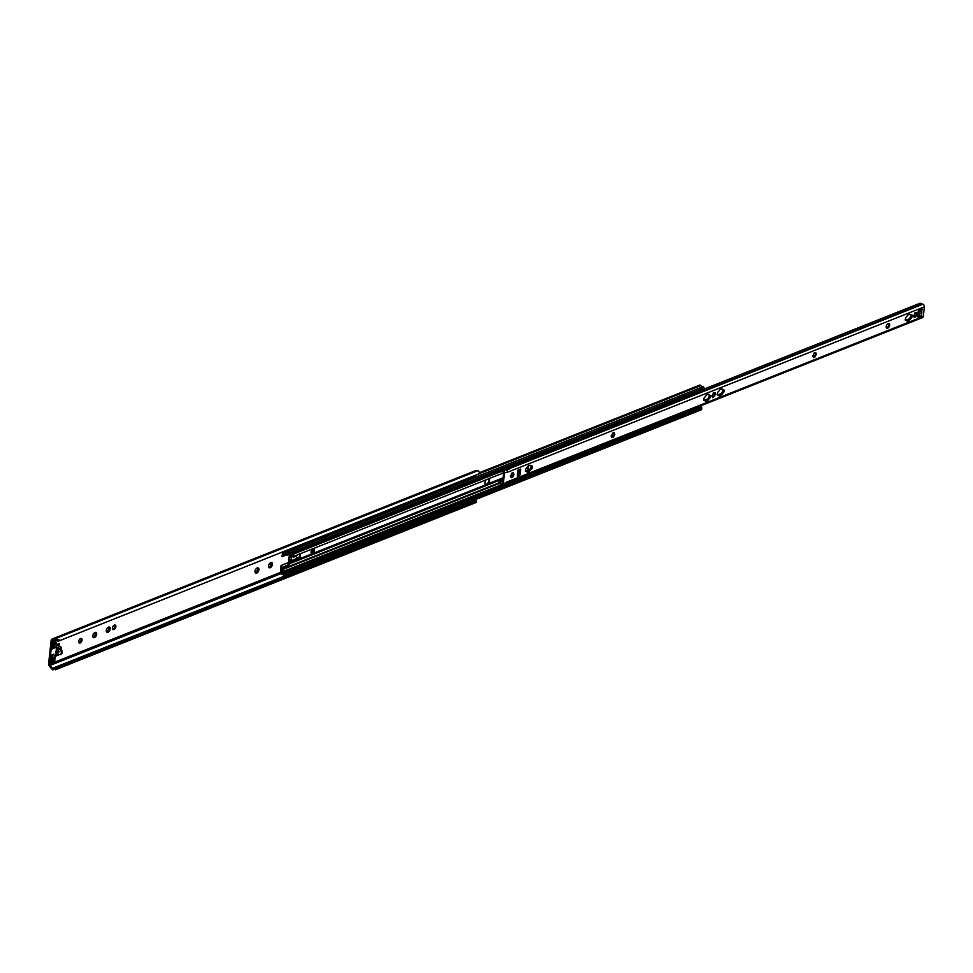 <?xml version="1.0" encoding="UTF-8"?>
<svg xmlns="http://www.w3.org/2000/svg" width="973" height="973" viewBox="0 0 973 973"><rect width="100%" height="100%" fill="white"/><g stroke="black" fill="none" stroke-linecap="round" stroke-linejoin="round"><path stroke-width="1.46" d="M96.291 634.664L95.22 637.108A2.883 1.666 -63.3 0 1 93.724 637.716L93.323 637.558A2.883 1.666 -63.3 0 1 92.763 636.342A2.883 1.666 -63.3 0 1 92.751 636.135L92.824 635.478A2.883 1.666 -63.3 0 1 93.773 633.472L94.235 632.973A2.883 1.666 -63.3 0 1 94.6 632.681A2.883 1.666 -63.3 0 1 95.743 632.365L96.704 633.946L96.291 634.664L95.877 633.727M96.631 634.603A2.883 1.666 -63.3 0 1 95.695 636.61M95.476 632.462L96.704 633.946A2.883 1.666 -63.3 0 0 96.132 632.523M93.189 637.169L95.22 637.108L93.724 637.716M93.323 637.558L92.751 636.135M94.235 632.973L95.743 632.365M95.488 633.484A1.107 0.632 -63.3 0 1 95.074 632.632M93.092 636.841A1.107 0.632 -63.3 0 1 94.016 636.391L94.782 635.928A1.107 0.632 -63.3 0 1 95.549 634.299M49.526 664.206L52.068 640.818A1.253 0.851 68.3 0 1 52.7 640.076L55.534 639.893A2.189 1.496 68.3 0 1 55.96 639.942L58.003 641.268L60.338 640.356L56.069 638.835A3.418 2.347 -111.7 0 0 55.266 638.714L52.7 638.872A3.126 2.141 -111.7 0 0 52.238 638.969A3.126 2.141 -111.7 0 0 51.107 640.721L48.65 663.379A3.126 2.141 -111.7 0 0 49.696 666.566L51.958 669.156A3.418 2.347 -111.7 0 0 52.712 669.813L57.237 668.901L52.834 668.706A2.189 1.496 68.3 0 1 52.445 668.354L49.939 665.483A1.253 0.851 68.3 0 1 49.526 664.206L280.358 572.428M256.471 568.463L256.422 568.463A2.883 1.666 -63.3 0 1 256.836 568.171A2.883 1.666 -63.3 0 1 257.979 567.867L258.368 568.013A2.883 1.666 -63.3 0 1 258.94 569.436L258.867 570.093A2.883 1.666 -63.3 0 1 257.93 572.112L257.456 572.611A2.883 1.666 -63.3 0 1 255.948 573.206L255.558 573.048A2.883 1.666 -63.3 0 1 254.999 571.832A2.883 1.666 -63.3 0 1 254.987 571.638L255.06 570.981A2.883 1.666 -63.3 0 1 255.996 568.962L257.979 567.867M269.983 563.087A2.883 1.666 -63.3 0 1 270.36 562.808A2.883 1.666 -63.3 0 1 271.491 562.491L271.893 562.637A2.883 1.666 -63.3 0 1 272.452 564.06L272.391 564.717A2.883 1.666 -63.3 0 1 271.443 566.736L270.981 567.235A2.883 1.666 -63.3 0 1 269.472 567.831L269.071 567.673A2.883 1.666 -63.3 0 1 268.512 566.456A2.883 1.666 -63.3 0 1 268.512 566.262L268.584 565.605A2.883 1.666 -63.3 0 1 269.521 563.586L271.491 562.491M82.06 640.076A2.493 1.435 -63.3 0 1 80.966 642.387A2.493 1.435 -63.3 0 1 79.239 642.983A2.493 1.435 -63.3 0 1 79.081 640.1A2.493 1.435 -63.3 0 1 81.489 638.519A2.493 1.435 -63.3 0 1 82.06 640.076M115.86 626.636A2.493 1.435 -63.3 0 1 114.753 628.947A2.493 1.435 -63.3 0 1 113.038 629.543A2.493 1.435 -63.3 0 1 112.88 626.661A2.493 1.435 -63.3 0 1 115.288 625.08A2.493 1.435 -63.3 0 1 115.86 626.636M52.591 648.979L53.466 640.976L54.646 643.579A1.557 1.07 68.3 0 1 54.877 644.734L54.634 646.96A1.557 1.07 68.3 0 1 54.184 647.775L55.875 647.106A1.557 1.07 -111.7 0 0 56.325 646.291L56.568 644.065A1.557 1.07 -111.7 0 0 56.337 642.898L55.145 640.307L53.466 640.976M51.083 662.868L51.946 654.865L53.138 657.468A1.557 1.07 68.3 0 1 53.369 658.636L53.126 660.849A1.557 1.07 68.3 0 1 52.676 661.676L54.366 661.008A1.557 1.07 -111.7 0 0 54.816 660.18L55.06 657.955A1.557 1.07 -111.7 0 0 54.829 656.799L53.637 654.197L51.946 654.865M55.96 651.509L56.629 649.332C59.633 651.314 59.973 652.214 57.675 652.056L56.398 651.557M60.569 654.367A3.126 2.141 -111.7 0 0 61.019 654.27A3.126 2.141 -111.7 0 0 62.114 651.557A3.126 2.141 -111.7 0 0 60.168 648.59L59.061 649.088L56.349 647.909L57.03 644.454L59.56 643.445L59.304 646.473A3.126 1.8 -63.3 0 1 60.399 646.461A3.126 1.8 -63.3 0 1 60.958 649.186M58.404 654.038L58.295 655.109L55.753 656.118L56.106 652.895M107.76 627.597A2.883 1.666 -63.3 0 1 108.125 627.305A2.883 1.666 -63.3 0 1 109.256 626.989L109.657 627.147A2.883 1.666 -63.3 0 1 110.229 628.57L110.156 629.227A2.883 1.666 -63.3 0 1 109.207 631.234L108.745 631.732A2.883 1.666 -63.3 0 1 107.237 632.341L106.848 632.182A2.883 1.666 -63.3 0 1 106.276 630.966A2.883 1.666 -63.3 0 1 106.276 630.759L106.349 630.103A2.883 1.666 -63.3 0 1 107.285 628.096L109.256 626.989M258.867 570.093L257.93 572.112M258.368 568.013L258.94 569.436L257.711 567.952M255.425 572.659L257.456 572.611L255.948 573.206M255.558 573.048L254.987 571.638M257.711 568.974A1.107 0.632 -63.3 0 1 257.31 568.123M255.327 572.331A1.107 0.632 -63.3 0 1 256.252 571.881L257.018 571.419A1.107 0.632 -63.3 0 1 257.772 569.789L258.113 569.217M110.156 629.227L109.207 631.234M109.657 627.147L110.229 628.57L108.988 627.086M106.714 631.793L108.745 631.732L107.237 632.341M106.848 632.182L106.276 630.759M109 628.108A1.107 0.632 -63.3 0 1 108.599 627.257M106.616 631.465A1.107 0.632 -63.3 0 1 107.529 631.015L108.295 630.553A1.107 0.632 -63.3 0 1 109.061 628.923L109.402 628.351M272.391 564.717L271.443 566.736M271.893 562.637L272.452 564.06L271.224 562.576M268.949 567.283L270.981 567.235L269.472 567.831M269.071 567.673L268.512 566.262M271.236 563.598A1.107 0.632 -63.3 0 1 270.835 562.747M268.852 566.955A1.107 0.632 -63.3 0 1 269.764 566.505L270.53 566.043A1.107 0.632 -63.3 0 1 271.297 564.413L271.637 563.841M78.862 642.606A2.493 1.435 116.7 0 0 81.148 639.626A2.493 1.435 116.7 0 0 80.966 638.434M112.661 629.166A2.493 1.435 116.7 0 0 114.948 626.186A2.493 1.435 116.7 0 0 114.753 624.994M51.277 661.081L52.214 660.399L52.457 658.174L51.751 656.666M52.785 647.191L53.722 646.498L53.272 642.764M51.983 660.655L52.299 657.724M53.491 646.753L53.807 643.822M56.714 647.337A1.557 0.693 -173.8 0 1 57.626 647.604L59.608 648.602M55.948 651.569L55.802 652.907L58.721 654.488A3.126 2.141 -111.7 0 0 60.168 654.61A3.126 2.141 -111.7 0 0 61.275 651.898A3.126 2.141 -111.7 0 0 59.317 648.93L59.098 648.809M60.095 648.553A3.126 1.8 116.7 0 0 59.888 646.34M59.231 646.498L58.319 646.036L58.55 643.846M55.85 655.267L57.383 654.659L57.492 653.576M58.295 655.109L57.383 654.659M54.464 668.816L476.381 500.961L475.311 500.718A2.189 1.496 68.3 0 1 474.933 500.365L474.569 499.952M479.336 473.729L60.338 640.356M478.594 474.046L479.482 472.586L478.558 470.847A3.418 2.347 -111.7 0 0 477.743 470.725L475.189 470.883A3.126 2.141 -111.7 0 0 474.715 470.981L52.238 638.969M475.189 501.825L475.493 502.591L476.369 501.302L476.247 502.433L55.388 669.777M475.493 502.591L57.237 668.901M282.644 551.959L282.036 556.58L287.193 554.732M289.163 562.455L281.075 565.471L289.334 562.187M294.916 559.499L295.172 559.086A1.277 0.742 -63.3 0 1 295.889 559.414M294.503 559.682L295.658 559.621L293.128 560.509L293.043 561.348A2.189 1.496 68.3 0 1 292.253 562.576A2.189 1.496 68.3 0 1 292.058 562.625L289.03 564.158L289.808 563.051A1.557 1.07 -111.7 0 0 289.881 561.421L289.468 560.424A2.651 1.824 68.3 0 1 289.784 557.444L290.368 556.945A1.557 1.07 -111.7 0 0 290.635 555.413L290.234 554.111M295.451 559.11L296.558 558.174A2.433 1.399 -63.3 0 1 297.252 557.711L298.747 557.322L297.483 557.833A2.433 1.399 116.7 0 0 296.789 558.283L299.38 557.651M299.429 557.322L298.747 557.322M298.747 557.383L299.453 557.103M313.342 548.833L313.099 550.973M312.917 551.265L311.08 551.873M281.075 565.471L280.711 570.275A1.253 0.851 68.3 0 1 280.735 571.747L280.99 571.881A1.557 1.07 -111.7 0 0 280.881 570.142L281.294 565.581M282.267 556.69L282.827 552.202A1.557 1.07 -111.7 0 0 283.24 551.727M288.288 574.106A1.982 0.973 -169.5 0 1 288.349 574.471A1.982 0.973 -169.5 0 1 285.855 574.982M284.967 574.581A1.982 0.973 -169.5 0 1 284.457 573.973M291.061 549.283A1.982 0.778 -177.9 0 1 291.061 549.307A1.982 0.778 -177.9 0 1 289.99 549.952A1.982 0.778 -177.9 0 1 287.972 549.842M295.038 571.419A1.982 0.973 -169.5 0 1 295.111 571.783A1.982 0.973 -169.5 0 1 292.618 572.294M297.823 546.595A1.982 0.778 -177.9 0 1 297.823 546.619A1.982 0.778 -177.9 0 1 296.753 547.264A1.982 0.778 -177.9 0 1 294.734 547.154M301.8 568.731A1.982 0.973 -169.5 0 1 301.861 569.096A1.982 0.973 -169.5 0 1 299.38 569.606M304.573 543.907A1.982 0.778 -177.9 0 1 304.573 543.931A1.982 0.778 -177.9 0 1 303.515 544.576A1.982 0.778 -177.9 0 1 301.484 544.466M308.563 566.043A1.982 0.973 -169.5 0 1 308.623 566.408A1.982 0.973 -169.5 0 1 306.142 566.918M311.336 541.219A1.982 0.778 -177.9 0 1 311.336 541.243A1.982 0.778 -177.9 0 1 310.278 541.888A1.982 0.778 -177.9 0 1 308.246 541.779M315.325 563.355A1.982 0.973 -169.5 0 1 315.386 563.72A1.982 0.973 -169.5 0 1 312.892 564.231M318.098 538.531A1.982 0.778 -177.9 0 1 318.098 538.556A1.982 0.778 -177.9 0 1 317.04 539.2A1.982 0.778 -177.9 0 1 315.009 539.091M322.075 560.667A1.982 0.973 -169.5 0 1 322.148 561.032A1.982 0.973 -169.5 0 1 319.655 561.543M324.86 535.843A1.982 0.778 -177.9 0 1 324.86 535.868A1.982 0.778 -177.9 0 1 323.79 536.512A1.982 0.778 -177.9 0 1 321.771 536.403M328.838 557.979A1.982 0.973 -169.5 0 1 328.898 558.344A1.982 0.973 -169.5 0 1 326.417 558.855M331.623 533.155A1.982 0.778 -177.9 0 1 331.623 533.18A1.982 0.778 -177.9 0 1 330.552 533.824A1.982 0.778 -177.9 0 1 328.533 533.715M335.6 555.291A1.982 0.973 -169.5 0 1 335.661 555.656A1.982 0.973 -169.5 0 1 333.18 556.167M338.373 530.467A1.982 0.778 -177.9 0 1 338.373 530.492A1.982 0.778 -177.9 0 1 337.315 531.136A1.982 0.778 -177.9 0 1 335.284 531.027M342.362 552.603A1.982 0.973 -169.5 0 1 342.423 552.968A1.982 0.973 -169.5 0 1 339.942 553.479M345.135 527.78A1.982 0.778 -177.9 0 1 345.135 527.804A1.982 0.778 -177.9 0 1 344.077 528.448A1.982 0.778 -177.9 0 1 342.046 528.339M349.125 549.915A1.982 0.973 -169.5 0 1 349.185 550.28A1.982 0.973 -169.5 0 1 346.692 550.791M351.898 525.092A1.982 0.778 -177.9 0 1 351.898 525.116A1.982 0.778 -177.9 0 1 350.827 525.761A1.982 0.778 -177.9 0 1 348.808 525.651M355.875 547.227A1.982 0.973 -169.5 0 1 355.948 547.592A1.982 0.973 -169.5 0 1 353.454 548.103M358.66 522.404A1.982 0.778 -177.9 0 1 358.66 522.428A1.982 0.778 -177.9 0 1 357.59 523.073A1.982 0.778 -177.9 0 1 355.571 522.963M362.637 544.539A1.982 0.973 -169.5 0 1 362.698 544.904A1.982 0.973 -169.5 0 1 360.217 545.415M365.422 519.716A1.982 0.778 -177.9 0 1 365.422 519.74A1.982 0.778 -177.9 0 1 364.352 520.385A1.982 0.778 -177.9 0 1 362.333 520.275M369.399 541.852A1.982 0.973 -169.5 0 1 369.46 542.216A1.982 0.973 -169.5 0 1 366.979 542.727M372.173 517.028A1.982 0.778 -177.9 0 1 372.173 517.052A1.982 0.778 -177.9 0 1 371.114 517.697A1.982 0.778 -177.9 0 1 369.083 517.587M376.162 539.164A1.982 0.973 -169.5 0 1 376.223 539.529A1.982 0.973 -169.5 0 1 373.741 540.039M378.935 514.34A1.982 0.778 -177.9 0 1 378.935 514.364A1.982 0.778 -177.9 0 1 377.877 515.009A1.982 0.778 -177.9 0 1 375.846 514.899M382.924 536.476A1.982 0.973 -169.5 0 1 382.985 536.841A1.982 0.973 -169.5 0 1 380.492 537.351M385.697 511.652A1.982 0.778 -177.9 0 1 385.697 511.676A1.982 0.778 -177.9 0 1 384.627 512.321A1.982 0.778 -177.9 0 1 382.608 512.212M389.674 533.788A1.982 0.973 -169.5 0 1 389.747 534.153A1.982 0.973 -169.5 0 1 387.254 534.663M392.46 508.964A1.982 0.778 -177.9 0 1 392.46 508.988A1.982 0.778 -177.9 0 1 391.389 509.633A1.982 0.778 -177.9 0 1 389.37 509.524M396.437 531.1A1.982 0.973 -169.5 0 1 396.498 531.465A1.982 0.973 -169.5 0 1 394.016 531.976M399.21 506.276A1.982 0.778 -177.9 0 1 399.21 506.301A1.982 0.778 -177.9 0 1 398.152 506.945A1.982 0.778 -177.9 0 1 396.12 506.836M403.199 528.412A1.982 0.973 -169.5 0 1 403.26 528.777A1.982 0.973 -169.5 0 1 400.779 529.288M405.972 503.588A1.982 0.778 -177.9 0 1 405.972 503.613A1.982 0.778 -177.9 0 1 404.914 504.257A1.982 0.778 -177.9 0 1 402.883 504.148M409.961 525.724A1.982 0.973 -169.5 0 1 410.022 526.089A1.982 0.973 -169.5 0 1 407.529 526.6M412.734 500.9A1.982 0.778 -177.9 0 1 412.734 500.925A1.982 0.778 -177.9 0 1 411.676 501.569A1.982 0.778 -177.9 0 1 409.645 501.46M416.712 523.036A1.982 0.973 -169.5 0 1 416.785 523.401A1.982 0.973 -169.5 0 1 414.291 523.912M419.497 498.212A1.982 0.778 -177.9 0 1 419.497 498.237A1.982 0.778 -177.9 0 1 418.426 498.881A1.982 0.778 -177.9 0 1 416.408 498.772M423.474 520.348A1.982 0.973 -169.5 0 1 423.535 520.713A1.982 0.973 -169.5 0 1 421.054 521.224M426.259 495.525A1.982 0.778 -177.9 0 1 426.259 495.549A1.982 0.778 -177.9 0 1 425.189 496.194A1.982 0.778 -177.9 0 1 423.17 496.084M430.236 517.66A1.982 0.973 -169.5 0 1 430.297 518.025A1.982 0.973 -169.5 0 1 427.816 518.536M433.009 492.837A1.982 0.778 -177.9 0 1 433.009 492.861A1.982 0.778 -177.9 0 1 431.951 493.506A1.982 0.778 -177.9 0 1 429.92 493.396M436.999 514.972A1.982 0.973 -169.5 0 1 437.059 515.337A1.982 0.973 -169.5 0 1 434.578 515.848M439.772 490.149A1.982 0.778 -177.9 0 1 439.772 490.173A1.982 0.778 -177.9 0 1 438.714 490.818A1.982 0.778 -177.9 0 1 436.682 490.708M443.761 512.284A1.982 0.973 -169.5 0 1 443.822 512.649A1.982 0.973 -169.5 0 1 441.328 513.16M446.534 487.461A1.982 0.778 -177.9 0 1 446.534 487.485A1.982 0.778 -177.9 0 1 445.464 488.13A1.982 0.778 -177.9 0 1 443.445 488.02M450.511 509.597A1.982 0.973 -169.5 0 1 450.584 509.961A1.982 0.973 -169.5 0 1 448.091 510.472M453.296 484.773A1.982 0.778 -177.9 0 1 453.296 484.797A1.982 0.778 -177.9 0 1 452.226 485.442A1.982 0.778 -177.9 0 1 450.207 485.332M457.274 506.909A1.982 0.973 -169.5 0 1 457.334 507.274A1.982 0.973 -169.5 0 1 454.853 507.784M460.047 482.085A1.982 0.778 -177.9 0 1 460.047 482.109A1.982 0.778 -177.9 0 1 458.988 482.754A1.982 0.778 -177.9 0 1 456.969 482.644M464.036 504.221A1.982 0.973 -169.5 0 1 464.097 504.586A1.982 0.973 -169.5 0 1 461.616 505.096M466.809 479.397A1.982 0.778 -177.9 0 1 466.809 479.421A1.982 0.778 -177.9 0 1 465.751 480.066A1.982 0.778 -177.9 0 1 463.72 479.957M287.424 550.876A1.557 0.62 2.1 0 0 289.638 550.913L289.65 550.621A1.557 0.62 -177.9 0 1 287.436 550.596L286.39 550.475M291.827 548.31L292.508 548.577A1.557 0.62 -177.9 0 1 293.019 549.052A1.557 0.62 -177.9 0 1 292.605 549.453L289.65 550.621M286.767 550.329L287.436 550.596M292.605 549.453L289.638 550.913M284.688 575.919A1.557 0.766 10.5 0 0 286.865 576.186L286.913 575.919A1.557 0.766 -169.5 0 1 284.736 575.651L280.686 573.462L280.565 571.917A1.253 0.851 -111.7 0 0 280.759 571.759M289.589 573.498L289.808 573.644A1.557 0.766 -169.5 0 1 290.282 574.338A1.557 0.766 -169.5 0 1 289.869 574.751L286.913 575.919M280.99 571.881L281.039 571.869A1.557 1.07 68.3 0 1 280.698 572.197L280.735 573.194L284.736 575.651M289.869 574.751L286.865 576.186M294.187 548.188A1.557 0.62 2.1 0 0 296.388 548.225L296.4 547.933A1.557 0.62 -177.9 0 1 294.199 547.908L293.153 547.787M298.589 545.622L299.27 545.889A1.557 0.62 -177.9 0 1 299.769 546.364A1.557 0.62 -177.9 0 1 299.368 546.765L296.4 547.933M293.518 547.641L294.199 547.908M299.368 546.765L296.388 548.225M291.45 573.231A1.557 0.766 10.5 0 0 293.627 573.498L293.676 573.231A1.557 0.766 -169.5 0 1 291.499 572.963L290.976 572.951M296.339 570.81L296.57 570.956A1.557 0.766 -169.5 0 1 297.045 571.65A1.557 0.766 -169.5 0 1 296.631 572.063L293.676 573.231M296.631 572.063L293.627 573.498M300.949 545.5A1.557 0.62 2.1 0 0 303.15 545.537L303.162 545.245A1.557 0.62 -177.9 0 1 300.961 545.221L299.915 545.099M300.28 544.953L300.961 545.221M305.352 542.934L306.033 543.202A1.557 0.62 -177.9 0 1 306.531 543.676A1.557 0.62 -177.9 0 1 306.118 544.077L303.162 545.245M298.212 570.543A1.557 0.766 10.5 0 0 300.389 570.81L300.438 570.543A1.557 0.766 -169.5 0 1 298.261 570.275L297.738 570.263M303.102 568.123L303.333 568.268A1.557 0.766 -169.5 0 1 303.807 568.962A1.557 0.766 -169.5 0 1 303.394 569.375L300.438 570.543M303.394 569.375L300.389 570.81M307.711 542.812A1.557 0.62 2.1 0 0 309.913 542.849L309.925 542.557A1.557 0.62 -177.9 0 1 307.723 542.533L306.677 542.411M312.114 540.246L312.795 540.514A1.557 0.62 -177.9 0 1 313.294 540.988A1.557 0.62 -177.9 0 1 312.88 541.389L309.925 542.557M307.042 542.265L307.723 542.533M312.88 541.389L309.913 542.849M304.963 567.855A1.557 0.766 10.5 0 0 307.152 568.123L307.2 567.855A1.557 0.766 -169.5 0 1 305.023 567.587L304.5 567.575M309.864 565.435L310.083 565.581A1.557 0.766 -169.5 0 1 310.569 566.274A1.557 0.766 -169.5 0 1 310.156 566.687L307.2 567.855M310.156 566.687L307.152 568.123M314.474 540.124A1.557 0.62 2.1 0 0 316.675 540.161L316.687 539.869A1.557 0.62 -177.9 0 1 314.474 539.845L313.44 539.723M318.876 537.558L319.545 537.826A1.557 0.62 -177.9 0 1 320.056 538.3A1.557 0.62 -177.9 0 1 319.643 538.701L316.687 539.869M313.805 539.577L314.474 539.845M319.643 538.701L316.675 540.161M311.725 565.167A1.557 0.766 10.5 0 0 313.902 565.435L313.951 565.167A1.557 0.766 -169.5 0 1 311.774 564.899L311.263 564.887M316.626 562.747L316.845 562.893A1.557 0.766 -169.5 0 1 317.32 563.586A1.557 0.766 -169.5 0 1 316.918 563.999L313.951 565.167M316.918 563.999L313.902 565.435M321.224 537.437A1.557 0.62 2.1 0 0 323.437 537.473L323.437 537.181A1.557 0.62 -177.9 0 1 321.236 537.157L320.19 537.035M320.555 536.889L321.236 537.157M325.627 534.87L326.308 535.138A1.557 0.62 -177.9 0 1 326.806 535.612A1.557 0.62 -177.9 0 1 326.405 536.014L323.437 537.181M318.487 562.479A1.557 0.766 10.5 0 0 320.664 562.747L320.713 562.479A1.557 0.766 -169.5 0 1 318.536 562.212L318.025 562.199M323.389 560.059L323.608 560.205A1.557 0.766 -169.5 0 1 324.082 560.898A1.557 0.766 -169.5 0 1 323.668 561.312L320.713 562.479M323.668 561.312L320.664 562.747M327.986 534.749A1.557 0.62 2.1 0 0 330.188 534.785L330.2 534.493A1.557 0.62 -177.9 0 1 327.998 534.469L326.952 534.347M332.389 532.182L333.07 532.45A1.557 0.62 -177.9 0 1 333.569 532.924A1.557 0.62 -177.9 0 1 333.155 533.326L330.2 534.493M327.317 534.201L327.998 534.469M333.155 533.326L330.188 534.785M325.25 559.791A1.557 0.766 10.5 0 0 327.427 560.059L327.475 559.803A1.557 0.766 -169.5 0 1 325.298 559.524L324.775 559.511M330.139 557.371L330.37 557.517A1.557 0.766 -169.5 0 1 330.844 558.21A1.557 0.766 -169.5 0 1 330.431 558.624L327.475 559.803M330.431 558.624L327.427 560.059M334.748 532.061A1.557 0.62 2.1 0 0 336.95 532.097L336.962 531.805A1.557 0.62 -177.9 0 1 334.761 531.781L333.715 531.659M339.151 529.494L339.832 529.762A1.557 0.62 -177.9 0 1 340.331 530.236A1.557 0.62 -177.9 0 1 339.918 530.638L336.962 531.805M334.08 531.513L334.761 531.781M339.918 530.638L336.95 532.097M332.012 557.103A1.557 0.766 10.5 0 0 334.189 557.371L334.238 557.115A1.557 0.766 -169.5 0 1 332.061 556.836L331.538 556.824M336.901 554.683L337.12 554.829A1.557 0.766 -169.5 0 1 337.607 555.522A1.557 0.766 -169.5 0 1 337.193 555.936L334.238 557.115M337.193 555.936L334.189 557.371M341.511 529.373A1.557 0.62 2.1 0 0 343.712 529.409L343.724 529.117A1.557 0.62 -177.9 0 1 341.523 529.093L340.477 528.971M340.842 528.826L341.523 529.093M345.914 526.807L346.583 527.074A1.557 0.62 -177.9 0 1 347.093 527.548A1.557 0.62 -177.9 0 1 346.68 527.95L343.724 529.117M338.762 554.415A1.557 0.766 10.5 0 0 340.939 554.683L341 554.428A1.557 0.766 -169.5 0 1 338.811 554.148L338.3 554.136M343.664 551.995L343.883 552.141A1.557 0.766 -169.5 0 1 344.369 552.834A1.557 0.766 -169.5 0 1 343.956 553.248L341 554.428M343.956 553.248L340.939 554.683M348.273 526.685A1.557 0.62 2.1 0 0 350.475 526.721L350.487 526.429A1.557 0.62 -177.9 0 1 348.273 526.405L347.227 526.284M352.664 524.119L353.345 524.386A1.557 0.62 -177.9 0 1 353.856 524.861A1.557 0.62 -177.9 0 1 353.442 525.262L350.487 526.429M347.604 526.138L348.273 526.405M353.442 525.262L350.475 526.721M345.524 551.727A1.557 0.766 10.5 0 0 347.702 551.995L347.75 551.74A1.557 0.766 -169.5 0 1 345.573 551.46L345.062 551.448M350.426 549.307L350.645 549.453A1.557 0.766 -169.5 0 1 351.119 550.146A1.557 0.766 -169.5 0 1 350.706 550.56L347.75 551.74M350.706 550.56L347.702 551.995M355.023 523.997A1.557 0.62 2.1 0 0 357.237 524.033L357.237 523.742A1.557 0.62 -177.9 0 1 355.036 523.717L353.99 523.596M359.426 521.431L360.107 521.698A1.557 0.62 -177.9 0 1 360.606 522.173A1.557 0.62 -177.9 0 1 360.205 522.574L357.237 523.742M354.354 523.45L355.036 523.717M360.205 522.574L357.237 524.033M352.287 549.04A1.557 0.766 10.5 0 0 354.464 549.307L354.513 549.052A1.557 0.766 -169.5 0 1 352.335 548.772L351.825 548.76M357.188 546.619L357.407 546.765A1.557 0.766 -169.5 0 1 357.882 547.471A1.557 0.766 -169.5 0 1 357.468 547.872L354.513 549.052M357.468 547.872L354.464 549.307M361.786 521.309A1.557 0.62 2.1 0 0 363.987 521.346L363.999 521.054A1.557 0.62 -177.9 0 1 361.798 521.029L360.752 520.908M361.117 520.762L361.798 521.029M366.189 518.743L366.87 519.01A1.557 0.62 -177.9 0 1 367.368 519.485A1.557 0.62 -177.9 0 1 366.955 519.886L363.999 521.054M359.049 546.352A1.557 0.766 10.5 0 0 361.226 546.619L361.275 546.364A1.557 0.766 -169.5 0 1 359.098 546.084L358.575 546.072M363.938 543.931L364.17 544.077A1.557 0.766 -169.5 0 1 364.644 544.783A1.557 0.766 -169.5 0 1 364.23 545.184L361.275 546.364M364.23 545.184L361.226 546.619M368.548 518.621A1.557 0.62 2.1 0 0 370.749 518.658L370.762 518.366A1.557 0.62 -177.9 0 1 368.56 518.341L367.514 518.22M372.951 516.055L373.632 516.322A1.557 0.62 -177.9 0 1 374.131 516.797A1.557 0.62 -177.9 0 1 373.717 517.198L370.762 518.366M367.879 518.074L368.56 518.341M373.717 517.198L370.749 518.658M365.799 543.664A1.557 0.766 10.5 0 0 367.989 543.943L368.037 543.676A1.557 0.766 -169.5 0 1 365.86 543.396L365.337 543.384M370.701 541.243L370.92 541.389A1.557 0.766 -169.5 0 1 371.406 542.095A1.557 0.766 -169.5 0 1 370.993 542.496L368.037 543.676M370.993 542.496L367.989 543.943M375.31 515.933A1.557 0.62 2.1 0 0 377.512 515.97L377.524 515.678A1.557 0.62 -177.9 0 1 375.323 515.654L374.277 515.532M379.713 513.367L380.382 513.635A1.557 0.62 -177.9 0 1 380.893 514.109A1.557 0.62 -177.9 0 1 380.479 514.51L377.524 515.678M374.641 515.386L375.323 515.654M380.479 514.51L377.512 515.97M372.562 540.976A1.557 0.766 10.5 0 0 374.739 541.256L374.787 540.988A1.557 0.766 -169.5 0 1 372.61 540.708L372.1 540.696M377.463 538.556L377.682 538.701A1.557 0.766 -169.5 0 1 378.169 539.407A1.557 0.766 -169.5 0 1 377.755 539.808L374.787 540.988M377.755 539.808L374.739 541.256M382.061 513.245A1.557 0.62 2.1 0 0 384.274 513.282L384.286 512.99A1.557 0.62 -177.9 0 1 382.073 512.966L381.027 512.844M381.404 512.698L382.073 512.966M386.463 510.679L387.145 510.947A1.557 0.62 -177.9 0 1 387.655 511.421A1.557 0.62 -177.9 0 1 387.242 511.822L384.286 512.99M379.324 538.288A1.557 0.766 10.5 0 0 381.501 538.568L381.55 538.3A1.557 0.766 -169.5 0 1 379.373 538.02L378.862 538.008M384.226 535.868L384.444 536.014A1.557 0.766 -169.5 0 1 384.919 536.719A1.557 0.766 -169.5 0 1 384.505 537.12L381.55 538.3M384.505 537.12L381.501 538.568M388.823 510.557A1.557 0.62 2.1 0 0 391.024 510.594L391.037 510.302A1.557 0.62 -177.9 0 1 388.835 510.278L387.789 510.156M393.226 507.991L393.907 508.259A1.557 0.62 -177.9 0 1 394.406 508.733A1.557 0.62 -177.9 0 1 393.992 509.134L391.037 510.302M388.154 510.01L388.835 510.278M393.992 509.134L391.024 510.594M386.086 535.6A1.557 0.766 10.5 0 0 388.263 535.88L388.312 535.612A1.557 0.766 -169.5 0 1 386.135 535.332L385.612 535.32M390.976 533.18L391.207 533.326A1.557 0.766 -169.5 0 1 391.681 534.031A1.557 0.766 -169.5 0 1 391.268 534.432L388.312 535.612M391.268 534.432L388.263 535.88M395.585 507.87A1.557 0.62 2.1 0 0 397.787 507.906L397.799 507.614A1.557 0.62 -177.9 0 1 395.597 507.59L394.551 507.468M399.988 505.303L400.669 505.571A1.557 0.62 -177.9 0 1 401.168 506.045A1.557 0.62 -177.9 0 1 400.754 506.447L397.799 507.614M394.916 507.322L395.597 507.59M400.754 506.447L397.787 507.906M392.849 532.912A1.557 0.766 10.5 0 0 395.026 533.192L395.074 532.924A1.557 0.766 -169.5 0 1 392.897 532.645L392.374 532.632M397.738 530.492L397.969 530.638A1.557 0.766 -169.5 0 1 398.444 531.343A1.557 0.766 -169.5 0 1 398.03 531.745L395.074 532.924M398.03 531.745L395.026 533.192M402.348 505.182A1.557 0.62 2.1 0 0 404.549 505.218L404.561 504.926A1.557 0.62 -177.9 0 1 402.36 504.902L401.314 504.78M401.679 504.634L402.36 504.902M406.75 502.615L407.432 502.883A1.557 0.62 -177.9 0 1 407.93 503.357A1.557 0.62 -177.9 0 1 407.517 503.759L404.561 504.926M399.599 530.224A1.557 0.766 10.5 0 0 401.788 530.504L401.837 530.236A1.557 0.766 -169.5 0 1 399.648 529.957L399.137 529.944M404.5 527.804L404.719 527.95A1.557 0.766 -169.5 0 1 405.206 528.655A1.557 0.766 -169.5 0 1 404.792 529.057L401.837 530.236M404.792 529.057L401.788 530.504M409.11 502.494A1.557 0.62 2.1 0 0 411.311 502.53L411.324 502.238A1.557 0.62 -177.9 0 1 409.11 502.214L408.064 502.092M413.501 499.927L414.182 500.195A1.557 0.62 -177.9 0 1 414.693 500.669A1.557 0.62 -177.9 0 1 414.279 501.071L411.324 502.238M408.441 501.946L409.11 502.214M414.279 501.071L411.311 502.53M406.361 527.536A1.557 0.766 10.5 0 0 408.538 527.816L408.587 527.548A1.557 0.766 -169.5 0 1 406.41 527.269L405.899 527.257M411.263 525.116L411.482 525.262A1.557 0.766 -169.5 0 1 411.956 525.967A1.557 0.766 -169.5 0 1 411.555 526.369L408.587 527.548M411.555 526.369L408.538 527.816M415.86 499.806A1.557 0.62 2.1 0 0 418.074 499.842L418.074 499.55A1.557 0.62 -177.9 0 1 415.872 499.526L414.826 499.404M420.263 497.239L420.944 497.507A1.557 0.62 -177.9 0 1 421.443 497.981A1.557 0.62 -177.9 0 1 421.041 498.383L418.074 499.55M415.191 499.258L415.872 499.526M421.041 498.383L418.074 499.842M413.124 524.848A1.557 0.766 10.5 0 0 415.301 525.128L415.349 524.861A1.557 0.766 -169.5 0 1 413.172 524.581L412.661 524.569M418.025 522.428L418.244 522.574A1.557 0.766 -169.5 0 1 418.718 523.279A1.557 0.766 -169.5 0 1 418.305 523.681L415.349 524.861M418.305 523.681L415.301 525.128M422.623 497.118A1.557 0.62 2.1 0 0 424.824 497.154L424.836 496.862A1.557 0.62 -177.9 0 1 422.635 496.838L421.589 496.716M421.954 496.571L422.635 496.838M427.025 494.552L427.706 494.819A1.557 0.62 -177.9 0 1 428.205 495.293A1.557 0.62 -177.9 0 1 427.792 495.695L424.836 496.862M419.886 522.16A1.557 0.766 10.5 0 0 422.063 522.44L422.112 522.173A1.557 0.766 -169.5 0 1 419.935 521.893L419.412 521.881M424.775 519.74L425.006 519.886A1.557 0.766 -169.5 0 1 425.481 520.591A1.557 0.766 -169.5 0 1 425.067 520.993L422.112 522.173M425.067 520.993L422.063 522.44M429.385 494.43A1.557 0.62 2.1 0 0 431.586 494.466L431.598 494.175A1.557 0.62 -177.9 0 1 429.397 494.15L428.351 494.029M433.788 491.864L434.469 492.131A1.557 0.62 -177.9 0 1 434.967 492.606A1.557 0.62 -177.9 0 1 434.554 493.007L431.598 494.175M428.716 493.883L429.397 494.15M434.554 493.007L431.586 494.466M426.648 519.473A1.557 0.766 10.5 0 0 428.825 519.752L428.874 519.485A1.557 0.766 -169.5 0 1 426.697 519.205L426.174 519.193M431.538 517.052L431.757 517.198A1.557 0.766 -169.5 0 1 432.243 517.904A1.557 0.766 -169.5 0 1 431.83 518.305L428.874 519.485M431.83 518.305L428.825 519.752M436.147 491.742A1.557 0.62 2.1 0 0 438.349 491.779L438.361 491.487A1.557 0.62 -177.9 0 1 436.159 491.462L435.113 491.341M440.55 489.176L441.219 489.443A1.557 0.62 -177.9 0 1 441.73 489.918A1.557 0.62 -177.9 0 1 441.316 490.319L438.361 491.487M435.478 491.195L436.159 491.462M441.316 490.319L438.349 491.779M433.399 516.785A1.557 0.766 10.5 0 0 435.576 517.064L435.636 516.797A1.557 0.766 -169.5 0 1 433.447 516.517L432.936 516.505M438.3 514.364L438.519 514.51A1.557 0.766 -169.5 0 1 439.005 515.216A1.557 0.766 -169.5 0 1 438.592 515.617L435.636 516.797M438.592 515.617L435.576 517.064M442.897 489.054A1.557 0.62 2.1 0 0 445.111 489.091L445.123 488.799A1.557 0.62 -177.9 0 1 442.91 488.774L441.864 488.653M442.241 488.507L442.91 488.774M447.3 486.488L447.981 486.755A1.557 0.62 -177.9 0 1 448.492 487.23A1.557 0.62 -177.9 0 1 448.079 487.631L445.123 488.799M440.161 514.097A1.557 0.766 10.5 0 0 442.338 514.376L442.387 514.109A1.557 0.766 -169.5 0 1 440.21 513.829L439.699 513.817M445.062 511.676L445.281 511.822A1.557 0.766 -169.5 0 1 445.756 512.528A1.557 0.766 -169.5 0 1 445.342 512.929L442.387 514.109M445.342 512.929L442.338 514.376M449.66 486.366A1.557 0.62 2.1 0 0 451.861 486.403L451.873 486.111A1.557 0.62 -177.9 0 1 449.672 486.086L448.626 485.965M454.063 483.8L454.744 484.067A1.557 0.62 -177.9 0 1 455.242 484.542A1.557 0.62 -177.9 0 1 454.841 484.943L451.873 486.111M448.991 485.819L449.672 486.086M454.841 484.943L451.861 486.403M446.923 511.409A1.557 0.766 10.5 0 0 449.1 511.689L449.149 511.421A1.557 0.766 -169.5 0 1 446.972 511.141L446.461 511.129M451.825 508.988L452.044 509.134A1.557 0.766 -169.5 0 1 452.518 509.84A1.557 0.766 -169.5 0 1 452.104 510.241L449.149 511.421M452.104 510.241L449.1 511.689M456.422 483.678A1.557 0.62 2.1 0 0 458.624 483.715L458.636 483.423A1.557 0.62 -177.9 0 1 456.434 483.399L455.388 483.277M460.825 481.112L461.506 481.38A1.557 0.62 -177.9 0 1 462.005 481.854A1.557 0.62 -177.9 0 1 461.591 482.255L458.636 483.423M455.753 483.131L456.434 483.399M461.591 482.255L458.624 483.715M453.686 508.721A1.557 0.766 10.5 0 0 455.863 509.001L455.911 508.733A1.557 0.766 -169.5 0 1 453.734 508.453L453.211 508.441M458.575 506.301L458.806 506.447A1.557 0.766 -169.5 0 1 459.28 507.152A1.557 0.766 -169.5 0 1 458.867 507.553L455.911 508.733M458.867 507.553L455.863 509.001M463.184 480.99A1.557 0.62 2.1 0 0 465.386 481.027L465.398 480.735A1.557 0.62 -177.9 0 1 463.197 480.711L462.151 480.589M462.516 480.443L463.197 480.711M467.587 478.424L468.268 478.692A1.557 0.62 -177.9 0 1 468.767 479.166A1.557 0.62 -177.9 0 1 468.354 479.567L465.398 480.735M460.436 506.033A1.557 0.766 10.5 0 0 462.625 506.313L462.674 506.045A1.557 0.766 -169.5 0 1 460.497 505.765L459.974 505.753M465.337 503.613L465.556 503.759A1.557 0.766 -169.5 0 1 466.043 504.464A1.557 0.766 -169.5 0 1 465.629 504.865L462.674 506.045M465.629 504.865L462.625 506.313M473.571 476.709A1.982 0.778 -177.9 0 1 473.571 476.734A1.982 0.778 -177.9 0 1 472.513 477.378A1.982 0.778 -177.9 0 1 470.482 477.269M470.798 501.533A1.982 0.973 -169.5 0 1 470.859 501.898A1.982 0.973 -169.5 0 1 468.366 502.409M469.947 478.302A1.557 0.62 2.1 0 0 472.148 478.339L472.16 478.047A1.557 0.62 -177.9 0 1 469.959 478.023L468.913 477.901M474.35 475.736L475.019 476.004A1.557 0.62 -177.9 0 1 475.529 476.478A1.557 0.62 -177.9 0 1 475.116 476.879L472.16 478.047M469.278 477.755L469.959 478.023M475.116 476.879L472.148 478.339M467.198 503.345A1.557 0.766 10.5 0 0 469.375 503.625L469.424 503.357A1.557 0.766 -169.5 0 1 467.247 503.077L466.736 503.065M472.1 500.925L472.319 501.071A1.557 0.766 -169.5 0 1 472.805 501.776A1.557 0.766 -169.5 0 1 472.392 502.177L469.424 503.357M472.392 502.177L469.375 503.625M306.106 544.357L303.15 545.537M326.393 536.293L323.437 537.473M346.668 528.23L343.712 529.409M366.943 520.166L363.987 521.346M387.23 512.102L384.274 513.282M407.505 504.038L404.549 505.218M427.792 495.975L424.824 497.154M448.067 487.911L445.111 489.091M468.341 479.847L465.386 481.027M312.88 550.864L313.087 548.881M311.08 551.788L312.686 551.156M489.553 480.844A3.43 1.982 -63.3 0 1 488.337 483.69L485.6 484.785A3.43 1.982 -63.3 0 1 486.135 479.835L488.872 478.752A3.43 1.982 -63.3 0 1 489.553 480.844M485.685 484.834L296.607 559.925A1.277 0.742 116.7 0 0 295.853 559.426L295.67 559.499M488.774 478.692L503.661 472.866M485.296 484.59L487.193 483.836A3.43 1.982 116.7 0 0 488.872 480.492A3.43 1.982 116.7 0 0 488.397 478.57M289.881 561.421L291.997 560.582A1.557 1.07 -111.7 0 1 292.143 561.652L292.447 560.168L294.819 559.84M296.522 559.645L298.456 558.867A1.253 0.718 116.7 0 0 299.416 557.42L299.781 554.087A1.253 0.718 116.7 0 0 299.745 553.637L300.292 553.734A1.253 0.718 -63.3 0 1 300.462 554.428L300.098 557.772A1.253 0.718 -63.3 0 1 299.757 558.672M292.35 553.272L292.97 554.318A2.189 1.496 68.3 0 1 293.578 556.398L293.493 557.237L292.812 556.884L292.837 555.267A1.557 1.07 -111.7 0 1 292.484 556.106L291.9 556.605A2.651 1.824 68.3 0 0 291.572 559.584L291.997 560.582M311.324 553.126A2.493 1.435 116.7 0 0 313.756 550.134A2.493 1.435 116.7 0 0 313.488 548.821M295.427 555.924L296.218 556.155A1.277 0.742 116.7 0 0 297.142 554.987L486.135 479.835M314.437 550.475A2.493 1.435 -63.3 0 1 313.342 552.773A2.493 1.435 -63.3 0 1 311.628 553.369A2.493 1.435 -63.3 0 1 311.457 550.499A2.493 1.435 -63.3 0 1 313.865 548.918A2.493 1.435 -63.3 0 1 314.437 550.475M289.638 554.355L289.261 556.702A2.189 1.496 -111.7 0 0 288.774 557.748L288.616 559.183A2.189 1.496 -111.7 0 0 288.835 560.582L288.592 563.185A1.557 1.07 -111.7 0 0 288.349 563.817L289.03 564.158M292.143 561.652A1.557 1.07 68.3 0 1 291.912 562.212L291.511 562.735M292.472 553.673L292.751 554.574A1.557 1.07 68.3 0 1 292.837 555.267M281.392 568.281L281.355 568.706A1.715 1.18 -111.7 0 0 281.829 570.348L283.046 571.929A2.81 1.922 -111.7 0 0 285.344 572.89A2.81 1.922 -111.7 0 0 285.624 572.732L285.466 574.155A3.126 2.141 -111.7 0 0 282.669 572.732A3.126 2.141 -111.7 0 0 282.486 572.817L282.632 571.467L281.951 571.127L281.781 572.732L282.851 573.681A2.189 1.496 68.3 0 1 283.009 573.596A2.189 1.496 68.3 0 1 285.089 574.812L285.259 574.982A1.095 0.754 -111.7 0 0 286.159 574.411L286.293 573.206A0.937 0.645 -111.7 0 0 285.697 572.039L285.588 571.978A0.937 0.645 -111.7 0 0 285.101 571.966A1.873 1.289 68.3 0 1 283.459 571.37L281.392 568.281L282.121 567.198L285.916 566.31A1.253 0.718 -63.3 0 1 285.916 566.31L282.085 568.633M285.271 565.982A1.253 0.718 116.7 0 0 285.697 565.97L287.376 565.289A1.253 0.718 116.7 0 0 288.349 563.841M292.447 560.168L293.128 560.509M293.493 557.237L296.023 556.228M285.15 553.479L283.666 554.063L283.824 555.145L286.78 554.099M283.471 554.805L282.973 553.807A1.715 1.18 -111.7 0 1 283.739 552.798L285.15 552.53A2.81 1.922 -111.7 0 1 287.631 554.269L287.789 552.846A3.126 2.141 -111.7 0 0 287.789 552.846L287.765 552.846A3.126 2.141 -111.7 0 1 284.834 551.205L284.688 552.555L284.104 551.387M289.03 564.194A1.253 0.718 -63.3 0 1 288.069 565.641L286.378 566.31A1.253 0.718 -63.3 0 1 285.94 566.31M283.666 554.063L285.417 553.43A1.873 1.289 68.3 0 1 286.999 554.464A0.937 0.645 -111.7 0 0 287.449 554.914L287.558 554.975A0.937 0.645 -111.7 0 0 288.324 554.476L288.458 553.284A1.095 0.754 -111.7 0 0 287.765 551.91L287.582 551.898A2.189 1.496 68.3 0 1 287.412 551.983A2.189 1.496 68.3 0 1 285.393 550.864M702.737 386.816A2.189 1.496 68.3 0 1 700.852 385.551L699.721 385.259M703.065 389.747A0.937 0.645 -111.7 0 0 703.844 389.261L703.966 388.069A1.095 0.754 -111.7 0 0 703.272 386.695L287.631 551.886M285.576 552.202L284.688 552.555M700.378 406.836A1.873 1.289 68.3 0 1 699.198 406.41M700.767 409.755A1.095 0.754 -111.7 0 0 701.679 409.183L701.801 407.991A0.937 0.645 -111.7 0 0 701.217 406.811L701.107 406.763A0.937 0.645 -111.7 0 0 700.609 406.75L285.211 571.929M517.685 473.279L518.718 472.525A1.751 1.009 -63.3 0 1 519.424 471.978L519.655 471.893M528.765 465.568L528.509 467.94L528.509 465.739M528.315 468.22L526.478 468.743L528.509 467.94M526.502 468.512L528.084 468.11M512.467 476.186L511.348 476.636M511.275 476.259L512.82 475.639M519.424 471.978L519.631 472.087A1.751 1.009 116.7 0 0 518.937 472.647L517.891 473.462M518.937 472.647L517.478 473L518.718 472.525M526.478 468.743L526.539 468.135M517.758 463.647L517.879 463.683A1.557 0.62 -177.4 0 1 518.378 464.182A1.557 0.62 -177.4 0 1 517.964 464.571L515.009 465.751A1.557 0.62 -177.4 0 1 512.807 465.702L512.795 465.994A1.557 0.62 2.6 0 0 514.997 466.031L515.009 465.751M517.952 464.863L514.997 466.031M516.201 464.389A1.739 0.693 -177.4 0 1 516.201 464.425A1.739 0.693 -177.4 0 1 514.279 465.021M511.421 481.076A1.557 0.766 10 0 0 513.33 481.197L513.379 480.93A1.557 0.766 -170 0 1 511.798 480.93M516.651 478.996A1.557 0.766 -170 0 1 516.748 479.348A1.557 0.766 -170 0 1 516.335 479.762L513.379 480.93M516.335 479.762L513.33 481.197A1.739 1.739 0 0 0 513.574 481.1M524.52 460.959L524.629 460.995A1.557 0.62 -177.4 0 1 525.14 461.494A1.557 0.62 -177.4 0 1 524.727 461.883L521.771 463.063A1.557 0.62 -177.4 0 1 519.57 463.014L519.558 463.306A1.557 0.62 2.6 0 0 521.759 463.343L521.771 463.063M524.715 462.175L521.759 463.343M522.951 461.822A1.739 1.739 0 0 0 522.963 461.713A1.739 0.693 -177.4 0 1 522.963 461.737A1.739 0.693 -177.4 0 1 521.042 462.333M518.171 478.388A1.557 0.766 10 0 0 520.093 478.509L520.141 478.242A1.557 0.766 -170 0 1 518.56 478.242M523.413 476.308A1.557 0.766 -170 0 1 523.51 476.661A1.557 0.766 -170 0 1 523.097 477.074L520.093 478.509A1.739 1.739 0 0 0 520.336 478.424M523.097 477.074L520.141 478.242M531.282 458.271L531.392 458.307A1.557 0.62 -177.4 0 1 531.903 458.806A1.557 0.62 -177.4 0 1 531.489 459.195L528.534 460.375A1.557 0.62 -177.4 0 1 526.32 460.326L526.308 460.618A1.557 0.62 2.6 0 0 528.521 460.655L528.534 460.375M531.477 459.487L528.521 460.655M524.934 475.7A1.557 0.766 10 0 0 526.855 475.821L526.904 475.554A1.557 0.766 -170 0 1 525.311 475.554M530.176 473.62A1.557 0.766 -170 0 1 530.273 473.973A1.557 0.766 -170 0 1 529.859 474.386L526.904 475.554M529.859 474.386L526.855 475.821M538.045 455.583L538.154 455.619A1.557 0.62 -177.4 0 1 538.653 456.118A1.557 0.62 -177.4 0 1 538.251 456.507L535.284 457.687A1.557 0.62 -177.4 0 1 533.082 457.638L533.07 457.93A1.557 0.62 2.6 0 0 535.272 457.967L535.284 457.687M538.239 456.799L535.272 457.967M536.464 456.446A1.739 1.739 0 0 0 536.476 456.337A1.739 0.693 -177.4 0 1 536.488 456.361A1.739 0.693 -177.4 0 1 534.566 456.957M531.696 473.012A1.557 0.766 10 0 0 533.605 473.133L533.654 472.866A1.557 0.766 -170 0 1 532.073 472.866M536.926 470.932A1.557 0.766 -170 0 1 537.023 471.285A1.557 0.766 -170 0 1 536.61 471.698L533.605 473.133A1.739 1.739 0 0 0 533.849 473.048M536.61 471.698L533.654 472.866M544.807 452.895L544.916 452.931A1.557 0.62 -177.4 0 1 545.415 453.43A1.557 0.62 -177.4 0 1 545.002 453.819L542.046 454.999A1.557 0.62 -177.4 0 1 539.845 454.95L539.833 455.242A1.557 0.62 2.6 0 0 542.034 455.279L542.046 454.999M544.989 454.111L542.034 455.279M538.458 470.324A1.557 0.766 10 0 0 540.368 470.446L540.416 470.178A1.557 0.766 -170 0 1 538.835 470.178M543.688 468.244A1.557 0.766 -170 0 1 543.785 468.597A1.557 0.766 -170 0 1 543.372 469.01L540.416 470.178M543.372 469.01L540.368 470.446A1.739 1.739 0 0 0 540.611 470.36M551.557 450.207L551.679 450.244A1.557 0.62 -177.4 0 1 552.178 450.742A1.557 0.62 -177.4 0 1 551.764 451.131L548.808 452.311A1.557 0.62 -177.4 0 1 546.607 452.263L546.595 452.554A1.557 0.62 2.6 0 0 548.796 452.591L548.808 452.311M551.752 451.423L548.796 452.591M550 450.949A1.739 0.693 -177.4 0 1 550 450.986A1.739 0.693 -177.4 0 1 548.079 451.581M545.221 467.636A1.557 0.766 10 0 0 547.13 467.758L547.179 467.49A1.557 0.766 -170 0 1 545.598 467.49M550.45 465.556A1.557 0.766 -170 0 1 550.548 465.909A1.557 0.766 -170 0 1 550.134 466.322L547.13 467.758A1.739 1.739 0 0 0 547.373 467.672M550.134 466.322L547.179 467.49M558.32 447.519L558.429 447.556A1.557 0.62 -177.4 0 1 558.94 448.054A1.557 0.62 -177.4 0 1 558.526 448.444L555.571 449.623A1.557 0.62 -177.4 0 1 553.369 449.575L553.357 449.867A1.557 0.62 2.6 0 0 555.559 449.915L555.571 449.623M558.514 448.735L555.559 449.915M551.971 464.948A1.557 0.766 10 0 0 553.892 465.07L553.941 464.802A1.557 0.766 -170 0 1 552.348 464.802M557.213 462.868A1.557 0.766 -170 0 1 557.31 463.221A1.557 0.766 -170 0 1 556.897 463.635L553.941 464.802M556.897 463.635L553.892 465.07A1.739 1.739 0 0 0 554.136 464.985M565.082 444.831L565.191 444.868A1.557 0.62 -177.4 0 1 565.702 445.366A1.557 0.62 -177.4 0 1 565.289 445.756L562.333 446.935A1.557 0.62 -177.4 0 1 560.12 446.887L560.107 447.179A1.557 0.62 2.6 0 0 562.309 447.227L562.333 446.935M565.277 446.048L562.309 447.227M563.501 445.695A1.739 1.739 0 0 0 563.525 445.585A1.739 0.693 -177.4 0 1 563.525 445.61A1.739 0.693 -177.4 0 1 561.603 446.218M558.733 462.26A1.557 0.766 10 0 0 560.655 462.382L560.691 462.114A1.557 0.766 -170 0 1 559.11 462.114M563.975 460.18A1.557 0.766 -170 0 1 564.072 460.533A1.557 0.766 -170 0 1 563.659 460.947L560.655 462.382M563.659 460.947L560.691 462.114M571.844 442.143L571.954 442.18A1.557 0.62 -177.4 0 1 572.452 442.679A1.557 0.62 -177.4 0 1 572.039 443.068L569.083 444.247A1.557 0.62 -177.4 0 1 566.882 444.199L566.87 444.491A1.557 0.62 2.6 0 0 569.071 444.539L569.083 444.247M572.027 443.36L569.071 444.539M565.495 459.572A1.557 0.766 10 0 0 567.405 459.694L567.454 459.426A1.557 0.766 -170 0 1 565.872 459.426M570.725 457.492A1.557 0.766 -170 0 1 570.823 457.845A1.557 0.766 -170 0 1 570.409 458.259L567.454 459.426M570.409 458.259L567.405 459.694A1.739 1.739 0 0 0 567.648 459.609M578.607 439.455L578.716 439.504A1.557 0.62 -177.4 0 1 579.215 439.991A1.557 0.62 -177.4 0 1 578.801 440.38L575.846 441.56A1.557 0.62 -177.4 0 1 573.644 441.511L573.632 441.803A1.557 0.62 2.6 0 0 575.834 441.851L575.846 441.56M578.789 440.672L575.834 441.851M577.025 440.319A1.739 1.739 0 0 0 577.038 440.21A1.739 0.693 -177.4 0 1 577.038 440.234A1.739 0.693 -177.4 0 1 575.116 440.842M572.258 456.884A1.557 0.766 10 0 0 574.167 457.006L574.216 456.738A1.557 0.766 -170 0 1 572.635 456.738M577.488 454.805A1.557 0.766 -170 0 1 577.585 455.157A1.557 0.766 -170 0 1 577.171 455.571L574.167 457.006A1.739 1.739 0 0 0 574.411 456.921M577.171 455.571L574.216 456.738M585.357 436.768L585.478 436.816A1.557 0.62 -177.4 0 1 585.977 437.303A1.557 0.62 -177.4 0 1 585.564 437.692L582.608 438.872A1.557 0.62 -177.4 0 1 580.407 438.823L580.394 439.115A1.557 0.62 2.6 0 0 582.596 439.164L582.608 438.872M585.551 437.984L582.596 439.164M579.008 454.196A1.557 0.766 10 0 0 580.93 454.318L580.978 454.05A1.557 0.766 -170 0 1 579.397 454.05M584.25 452.117A1.557 0.766 -170 0 1 584.347 452.469A1.557 0.766 -170 0 1 583.934 452.883L580.978 454.05M583.934 452.883L580.93 454.318A1.739 1.739 0 0 0 581.173 454.233M592.119 434.08L592.229 434.128A1.557 0.62 -177.4 0 1 592.739 434.615A1.557 0.62 -177.4 0 1 592.326 435.004L589.37 436.184A1.557 0.62 -177.4 0 1 587.157 436.135L587.145 436.427A1.557 0.62 2.6 0 0 589.358 436.476L589.37 436.184M592.314 435.296L589.358 436.476M590.538 434.943A1.739 1.739 0 0 0 590.562 434.834A1.739 0.693 -177.4 0 1 590.562 434.858A1.739 0.693 -177.4 0 1 588.641 435.466M585.77 451.508A1.557 0.766 10 0 0 587.692 451.63L587.741 451.363A1.557 0.766 -170 0 1 586.147 451.363M591.012 449.429A1.557 0.766 -170 0 1 591.11 449.781A1.557 0.766 -170 0 1 590.696 450.195L587.692 451.63A1.739 1.739 0 0 0 587.935 451.545M590.696 450.195L587.741 451.363M598.881 431.392L598.991 431.44A1.557 0.62 -177.4 0 1 599.49 431.927A1.557 0.62 -177.4 0 1 599.088 432.316L596.121 433.496A1.557 0.62 -177.4 0 1 593.919 433.447L593.907 433.739A1.557 0.62 2.6 0 0 596.108 433.788L596.121 433.496M599.076 432.608L596.108 433.788M592.533 448.821A1.557 0.766 10 0 0 594.442 448.942L594.491 448.675A1.557 0.766 -170 0 1 592.91 448.675M597.775 446.741A1.557 0.766 -170 0 1 597.86 447.094A1.557 0.766 -170 0 1 597.458 447.507L594.491 448.675M597.458 447.507L594.442 448.942M605.644 428.704L605.753 428.752A1.557 0.62 -177.4 0 1 606.252 429.239A1.557 0.62 -177.4 0 1 605.838 429.628L602.883 430.808A1.557 0.62 -177.4 0 1 600.682 430.759L600.669 431.051A1.557 0.62 2.6 0 0 602.871 431.1L602.883 430.808M605.826 429.92L602.871 431.1M604.063 429.567A1.739 1.739 0 0 0 604.075 429.458A1.739 0.693 -177.4 0 1 604.087 429.482A1.739 0.693 -177.4 0 1 602.153 430.09M599.295 446.133A1.557 0.766 10 0 0 601.205 446.254L601.253 445.987A1.557 0.766 -170 0 1 599.672 445.987M604.525 444.053A1.557 0.766 -170 0 1 604.622 444.406A1.557 0.766 -170 0 1 604.209 444.819L601.205 446.254A1.739 1.739 0 0 0 601.448 446.169M604.209 444.819L601.253 445.987M612.394 426.016L612.516 426.065A1.557 0.62 -177.4 0 1 613.014 426.551A1.557 0.62 -177.4 0 1 612.601 426.94L609.645 428.12A1.557 0.62 -177.4 0 1 607.444 428.071L607.432 428.363A1.557 0.62 2.6 0 0 609.633 428.412L609.645 428.12M612.589 427.232L609.633 428.412M606.057 443.445A1.557 0.766 10 0 0 607.967 443.566L608.016 443.299A1.557 0.766 -170 0 1 606.434 443.299M611.287 441.365A1.557 0.766 -170 0 1 611.385 441.718A1.557 0.766 -170 0 1 610.971 442.131L608.016 443.299M610.971 442.131L607.967 443.566A1.739 1.739 0 0 0 608.21 443.481M619.156 423.328L619.266 423.377A1.557 0.62 -177.4 0 1 619.777 423.863A1.557 0.62 -177.4 0 1 619.363 424.252L616.408 425.432A1.557 0.62 -177.4 0 1 614.206 425.383L614.194 425.675A1.557 0.62 2.6 0 0 616.396 425.724L616.408 425.432M619.351 424.544L616.396 425.724M617.6 424.07A1.739 0.693 -177.4 0 1 617.6 424.106A1.739 0.693 -177.4 0 1 615.678 424.714M612.808 440.757A1.557 0.766 10 0 0 614.729 440.878L614.778 440.611A1.557 0.766 -170 0 1 613.185 440.611M618.05 438.677A1.557 0.766 -170 0 1 618.147 439.03A1.557 0.766 -170 0 1 617.733 439.443L614.729 440.878A1.739 1.739 0 0 0 614.972 440.793M617.733 439.443L614.778 440.611M625.919 420.64L626.028 420.689A1.557 0.62 -177.4 0 1 626.539 421.175A1.557 0.62 -177.4 0 1 626.125 421.564L623.17 422.744A1.557 0.62 -177.4 0 1 620.956 422.696L620.944 422.987A1.557 0.62 2.6 0 0 623.158 423.036L623.17 422.744M626.113 421.856L623.158 423.036M619.57 438.069A1.557 0.766 10 0 0 621.492 438.191L621.528 437.923A1.557 0.766 -170 0 1 619.947 437.923M624.812 435.989A1.557 0.766 -170 0 1 624.909 436.342A1.557 0.766 -170 0 1 624.496 436.755L621.528 437.923M624.496 436.755L621.492 438.191A1.739 1.739 0 0 0 621.723 438.105M632.681 417.952L632.791 418.001A1.557 0.62 -177.4 0 1 633.289 418.487A1.557 0.62 -177.4 0 1 632.888 418.876L629.92 420.056A1.557 0.62 -177.4 0 1 627.719 420.008L627.707 420.3A1.557 0.62 2.6 0 0 629.908 420.348L629.92 420.056M632.864 419.168L629.908 420.348M631.1 418.816A1.739 1.739 0 0 0 631.112 418.706A1.739 0.693 -177.4 0 1 631.124 418.731A1.739 0.693 -177.4 0 1 629.203 419.339M626.332 435.381A1.557 0.766 10 0 0 628.242 435.503L628.29 435.235A1.557 0.766 -170 0 1 626.709 435.235M631.562 433.301A1.557 0.766 -170 0 1 631.659 433.654A1.557 0.766 -170 0 1 631.246 434.067L628.242 435.503M631.246 434.067L628.29 435.235M639.443 415.264L639.553 415.313A1.557 0.62 -177.4 0 1 640.052 415.799A1.557 0.62 -177.4 0 1 639.638 416.189L636.683 417.368A1.557 0.62 -177.4 0 1 634.481 417.32L634.469 417.612A1.557 0.62 2.6 0 0 636.67 417.66L636.683 417.368M639.626 416.48L636.67 417.66M633.095 432.693A1.557 0.766 10 0 0 635.004 432.827L635.053 432.547A1.557 0.766 -170 0 1 633.472 432.547M638.324 430.613A1.557 0.766 -170 0 1 638.422 430.966A1.557 0.766 -170 0 1 638.008 431.38L635.053 432.547M638.008 431.38L635.004 432.827A1.739 1.739 0 0 0 635.247 432.73M646.194 412.576L646.315 412.625A1.557 0.62 -177.4 0 1 646.814 413.111A1.557 0.62 -177.4 0 1 646.4 413.501L643.445 414.68A1.557 0.62 -177.4 0 1 641.243 414.632L641.231 414.924A1.557 0.62 2.6 0 0 643.433 414.972L643.445 414.68M646.388 413.793L643.433 414.972M644.625 413.44A1.739 1.739 0 0 0 644.637 413.33A1.739 0.693 -177.4 0 1 644.637 413.355A1.739 0.693 -177.4 0 1 642.715 413.963M639.857 430.005A1.557 0.766 10 0 0 641.766 430.139L641.815 429.859A1.557 0.766 -170 0 1 640.234 429.859M645.087 427.925A1.557 0.766 -170 0 1 645.184 428.278A1.557 0.766 -170 0 1 644.771 428.692L641.766 430.139A1.739 1.739 0 0 0 642.01 430.042M644.771 428.692L641.815 429.859M652.956 409.888L653.065 409.937A1.557 0.62 -177.4 0 1 653.576 410.424A1.557 0.62 -177.4 0 1 653.163 410.813L650.207 411.993A1.557 0.62 -177.4 0 1 648.006 411.944L647.994 412.236A1.557 0.62 2.6 0 0 650.195 412.284L650.207 411.993M653.151 411.105L650.195 412.284M646.607 427.317A1.557 0.766 10 0 0 648.529 427.451L648.577 427.171A1.557 0.766 -170 0 1 646.984 427.171M651.849 425.237A1.557 0.766 -170 0 1 651.946 425.59A1.557 0.766 -170 0 1 651.533 426.004L648.577 427.171M651.533 426.004L648.529 427.451A1.739 1.739 0 0 0 648.772 427.354M659.718 407.201L659.828 407.249A1.557 0.62 -177.4 0 1 660.339 407.736A1.557 0.62 -177.4 0 1 659.925 408.125L656.97 409.305A1.557 0.62 -177.4 0 1 654.756 409.256L654.744 409.548A1.557 0.62 2.6 0 0 656.945 409.597L656.97 409.305M659.913 408.417L656.945 409.597M658.137 408.064A1.739 1.739 0 0 0 658.162 407.955A1.739 0.693 -177.4 0 1 658.162 407.979A1.739 0.693 -177.4 0 1 656.24 408.587M653.37 424.629A1.557 0.766 10 0 0 655.291 424.763L655.328 424.483A1.557 0.766 -170 0 1 653.747 424.483M658.612 422.55A1.557 0.766 -170 0 1 658.697 422.902A1.557 0.766 -170 0 1 658.295 423.316L655.291 424.763M658.295 423.316L655.328 424.483M666.481 404.513L666.59 404.561A1.557 0.62 -177.4 0 1 667.089 405.048A1.557 0.62 -177.4 0 1 666.675 405.437L663.72 406.617A1.557 0.62 -177.4 0 1 661.518 406.568L661.506 406.86A1.557 0.62 2.6 0 0 663.708 406.909L663.72 406.617M666.663 405.729L663.708 406.909M660.132 421.941A1.557 0.766 10 0 0 662.041 422.075L662.09 421.796A1.557 0.766 -170 0 1 660.509 421.796M665.362 419.862A1.557 0.766 -170 0 1 665.459 420.214A1.557 0.766 -170 0 1 665.045 420.628L662.09 421.796M665.045 420.628L662.041 422.075A1.739 1.739 0 0 0 662.285 421.978M673.231 401.825L673.352 401.873A1.557 0.62 -177.4 0 1 673.851 402.36A1.557 0.62 -177.4 0 1 673.438 402.749L670.482 403.929A1.557 0.62 -177.4 0 1 668.281 403.88L668.269 404.172A1.557 0.62 2.6 0 0 670.47 404.221L670.482 403.929M673.425 403.041L670.47 404.221M671.662 402.688A1.739 1.739 0 0 0 671.674 402.579A1.739 0.693 -177.4 0 1 671.674 402.603A1.739 0.693 -177.4 0 1 669.752 403.211M666.894 419.266A1.557 0.766 10 0 0 668.804 419.387L668.852 419.108A1.557 0.766 -170 0 1 667.271 419.108M672.124 417.174A1.557 0.766 -170 0 1 672.221 417.526A1.557 0.766 -170 0 1 671.808 417.94L668.804 419.387A1.739 1.739 0 0 0 669.047 419.29M671.808 417.94L668.852 419.108M679.993 399.137L680.115 399.185A1.557 0.62 -177.4 0 1 680.614 399.672A1.557 0.62 -177.4 0 1 680.2 400.061L677.244 401.241A1.557 0.62 -177.4 0 1 675.043 401.192L675.031 401.484A1.557 0.62 2.6 0 0 677.232 401.533L677.244 401.241M680.188 400.353L677.232 401.533M673.644 416.578A1.557 0.766 10 0 0 675.566 416.699L675.615 416.42A1.557 0.766 -170 0 1 674.034 416.42M678.886 414.486A1.557 0.766 -170 0 1 678.984 414.839A1.557 0.766 -170 0 1 678.57 415.252L675.615 416.42M678.57 415.252L675.566 416.699A1.739 1.739 0 0 0 675.809 416.602M686.756 396.449L686.865 396.498A1.557 0.62 -177.4 0 1 687.376 396.984A1.557 0.62 -177.4 0 1 686.962 397.373L684.007 398.553A1.557 0.62 -177.4 0 1 681.793 398.504L681.781 398.796A1.557 0.62 2.6 0 0 683.995 398.845L684.007 398.553M686.95 397.665L683.995 398.845M685.199 397.191A1.739 0.693 -177.4 0 1 685.199 397.227A1.739 0.693 -177.4 0 1 683.277 397.835M680.407 413.89A1.557 0.766 10 0 0 682.328 414.012L682.377 413.732A1.557 0.766 -170 0 1 680.784 413.732M685.649 411.798A1.557 0.766 -170 0 1 685.746 412.151A1.557 0.766 -170 0 1 685.333 412.564L682.328 414.012A1.739 1.739 0 0 0 682.56 413.914M685.333 412.564L682.377 413.732M693.518 393.761L693.627 393.81A1.557 0.62 -177.4 0 1 694.126 394.296A1.557 0.62 -177.4 0 1 693.725 394.685L690.757 395.865A1.557 0.62 -177.4 0 1 688.556 395.816L688.543 396.108A1.557 0.62 2.6 0 0 690.745 396.157L690.757 395.865M693.713 394.977L690.745 396.157M687.169 411.202A1.557 0.766 10 0 0 689.079 411.324L689.127 411.044A1.557 0.766 -170 0 1 687.546 411.044M692.411 409.11A1.557 0.766 -170 0 1 692.496 409.463A1.557 0.766 -170 0 1 692.083 409.876L689.127 411.044M692.083 409.876L689.079 411.324A1.739 1.739 0 0 0 689.322 411.226M529.701 459.134A1.739 1.739 0 0 0 529.726 459.025A1.739 0.693 -177.4 0 1 529.726 459.049A1.739 0.693 -177.4 0 1 527.804 459.645M543.226 453.759A1.739 1.739 0 0 0 543.238 453.649A1.739 0.693 -177.4 0 1 543.238 453.673A1.739 0.693 -177.4 0 1 541.316 454.269M556.751 448.383A1.739 1.739 0 0 0 556.763 448.273A1.739 0.693 -177.4 0 1 556.763 448.298A1.739 0.693 -177.4 0 1 554.841 448.906M570.263 443.007A1.739 1.739 0 0 0 570.275 442.897A1.739 0.693 -177.4 0 1 570.287 442.922A1.739 0.693 -177.4 0 1 568.366 443.53M583.8 437.509A1.739 0.693 -177.4 0 1 583.8 437.546A1.739 0.693 -177.4 0 1 581.878 438.154M597.3 432.255A1.739 1.739 0 0 0 597.325 432.146A1.739 0.693 -177.4 0 1 597.325 432.17A1.739 0.693 -177.4 0 1 595.403 432.778M610.825 426.879A1.739 1.739 0 0 0 610.837 426.77A1.739 0.693 -177.4 0 1 610.837 426.794A1.739 0.693 -177.4 0 1 608.916 427.402M624.338 421.504A1.739 1.739 0 0 0 624.362 421.394A1.739 0.693 -177.4 0 1 624.362 421.418A1.739 0.693 -177.4 0 1 622.44 422.027M637.862 416.128A1.739 1.739 0 0 0 637.874 416.018A1.739 0.693 -177.4 0 1 637.874 416.043A1.739 0.693 -177.4 0 1 635.953 416.651M651.399 410.63A1.739 0.693 -177.4 0 1 651.399 410.667A1.739 0.693 -177.4 0 1 649.478 411.275M664.9 405.376A1.739 1.739 0 0 0 664.912 405.267A1.739 0.693 -177.4 0 1 664.924 405.291A1.739 0.693 -177.4 0 1 663.002 405.899M678.424 400A1.739 1.739 0 0 0 678.436 399.891A1.739 0.693 -177.4 0 1 678.436 399.915A1.739 0.693 -177.4 0 1 676.515 400.523M691.937 394.624A1.739 1.739 0 0 0 691.961 394.515A1.739 0.693 -177.4 0 1 691.961 394.539A1.739 0.693 -177.4 0 1 690.039 395.147M700.28 391.073L700.39 391.122A1.557 0.62 -177.4 0 1 700.888 391.608A1.557 0.62 -177.4 0 1 700.475 391.997L697.519 393.177A1.557 0.62 -177.4 0 1 695.318 393.128L695.306 393.42A1.557 0.62 2.6 0 0 697.507 393.469L697.519 393.177M700.463 392.289L697.507 393.469M698.699 391.937A1.739 1.739 0 0 0 698.711 391.827A1.739 0.693 -177.4 0 1 698.723 391.851A1.739 0.693 -177.4 0 1 696.79 392.46M693.931 408.514A1.557 0.766 10 0 0 695.841 408.636L695.89 408.356A1.557 0.766 -170 0 1 694.308 408.356M699.161 406.422A1.557 0.766 -170 0 1 699.259 406.775A1.557 0.766 -170 0 1 698.845 407.188L695.89 408.356M698.845 407.188L695.841 408.636A1.739 1.739 0 0 0 696.084 408.538M504.756 469.168A1.095 0.632 116.7 0 0 505.291 468.682L505.364 468.572M506.422 468.147L509.305 469.059L506.824 470.044L504.415 468.95M506.069 483.204L922.55 317.599A2.128 1.46 68.3 0 0 923.316 316.407L924.35 306.848A2.128 1.46 68.3 0 0 923 304.184L922.963 304.16A2.189 1.496 68.3 0 0 922.076 304.026A1.873 1.289 -111.7 0 1 921.261 303.88L920.142 303.187L703.844 389.188M501.253 470.214A1.873 1.289 68.3 0 0 502.323 470.421A1.095 0.754 68.3 0 1 502.396 470.397L505.303 469.777A1.095 0.754 -111.7 0 1 505.729 469.837L503.418 470.762A1.715 1.18 68.3 0 1 504.501 472.914L503.26 484.311A1.715 1.18 68.3 0 1 501.849 485.211L501.253 484.919A1.095 0.754 68.3 0 1 500.803 484.469A1.873 1.289 68.3 0 0 499.088 483.678L498.833 482.596A2.968 2.031 68.3 0 1 501.253 483.776L502.567 483.022M500.122 470.774L500.122 470.798A2.943 2.019 -111.7 0 0 501.29 471.856A2.968 2.031 68.3 0 1 500.122 470.774L500.499 470.628M502.822 480.638L502.019 480.784L502.567 479.969A2.189 1.265 -63.3 0 1 502.944 479.494M918.597 315.179L917.734 315.483M909.451 318.779L906.045 320.129M721.443 393.542L718.05 394.892M707.93 398.918L704.525 400.268M529.64 469.801L525.469 471.406L525.529 469.071L526.867 467.77A3.746 2.165 -63.3 0 1 530.492 465.362A3.746 2.165 -63.3 0 1 531.149 466.067L532.158 465.994L532.085 468.329L530.759 469.643A3.746 2.165 -63.3 0 1 527.123 472.051A3.746 2.165 -63.3 0 1 526.478 471.346L526.15 471.224M519.448 473.863L517.904 474.471M502.019 480.784L498.894 482.049A2.968 2.031 68.3 0 1 500.171 482.194A2.943 2.019 -111.7 0 0 498.894 482.024M500.171 482.194L502.761 481.161M499.806 482.049L498.833 482.596M886.452 327.828A2.493 1.435 116.7 0 0 888.811 324.836A2.493 1.435 116.7 0 0 888.592 323.595M889.614 325.237A2.493 1.435 -63.3 0 1 888.519 327.548A2.493 1.435 -63.3 0 1 886.792 328.144A2.493 1.435 -63.3 0 1 886.634 325.262A2.493 1.435 -63.3 0 1 889.042 323.681A2.493 1.435 -63.3 0 1 889.614 325.237M526.758 471.771A3.746 2.165 116.7 0 0 529.957 469.241L531.477 466.176M704.306 397.458L705.145 396.875A3.746 2.165 -63.3 0 1 708.782 394.466A3.746 2.165 -63.3 0 1 709.426 395.172L710.582 395.488L710.375 397.434L709.049 398.748A3.746 2.165 -63.3 0 1 705.413 401.156A3.746 2.165 -63.3 0 1 704.768 400.45L703.613 400.122L704.306 397.458M705.048 400.888A3.746 2.165 116.7 0 0 708.247 398.346L709.767 395.293M717.831 392.083L718.67 391.499A3.746 2.165 -63.3 0 1 722.307 389.091A3.746 2.165 -63.3 0 1 722.951 389.796L724.107 390.124L723.888 392.058L722.562 393.372A3.746 2.165 -63.3 0 1 718.938 395.78A3.746 2.165 -63.3 0 1 718.281 395.074L717.125 394.746L717.831 392.083M718.573 395.512A3.746 2.165 116.7 0 0 721.771 392.97L723.28 389.918M905.827 317.332L906.678 316.748A3.746 2.165 -63.3 0 1 910.302 314.34A3.746 2.165 -63.3 0 1 910.959 315.045L911.969 314.972L911.896 317.307L910.57 318.621A3.746 2.165 -63.3 0 1 906.933 321.029A3.746 2.165 -63.3 0 1 906.289 320.312L905.133 319.995L905.827 317.332M905.96 320.202L905.158 319.801L906.021 320.178M906.581 320.749A3.746 2.165 116.7 0 0 909.767 318.22L911.287 315.155M513.33 473.997L512.978 473.109L513.33 473.997M510.29 475.979L510.643 476.867L510.29 475.979M512.43 476.673L511.153 477.755L510.898 475.432L511.956 473.377L513.513 472.756L513.476 474.325L514.097 474.216L512.71 477.135L513.367 474.277M512.43 476.247A2.603 1.508 116.7 0 0 513.245 474.483M512.491 472.914L511.543 473.292L512.491 472.914M511.129 477.062L512.078 476.685L511.129 477.062M501.253 483.776A1.034 0.705 68.3 0 0 502.506 483.593L503.673 472.829A1.034 0.705 68.3 0 0 502.615 471.467A1.034 0.705 68.3 0 1 502.615 471.467A2.968 2.031 68.3 0 1 502.518 471.491A2.968 2.031 68.3 0 1 500.414 470.543M613.014 436.512L613.185 436.172A2.603 1.508 116.7 0 0 614.012 434.42L614.133 434.213M814.717 356.471L813.44 357.553L813.477 355.984L812.856 356.094L814.243 353.175L815.8 352.567L815.763 354.136L816.383 354.026L814.997 356.933L814.717 356.045A2.603 1.508 116.7 0 0 815.532 354.294L815.654 354.075M917.661 316.553L920.507 316.14L917.673 316.639M517.818 475.274L519.728 475.238L520.214 474.508L518.937 474.836M519.412 474.106L519.935 469.302M915.484 316.407L914.206 317.49L913.623 316.03L915.009 313.111L916.566 312.491L916.53 314.072L917.15 313.951L915.751 316.87L915.471 315.982A2.603 1.508 116.7 0 0 916.298 314.23L916.408 314.011M713.793 396.449L713.951 396.108A2.603 1.508 116.7 0 0 714.766 394.357L714.887 394.138M614.097 433.934L613.744 433.046L614.097 433.934M611.056 435.916L611.409 436.804L611.056 435.916M613.185 436.172L614.012 434.42M613.245 432.851L612.309 433.228L613.245 432.851M611.895 436.999L612.844 436.622L611.895 436.999M614.522 435.004L613.464 437.072L611.92 437.68L611.336 436.22L612.722 433.313L614.279 432.693L614.243 434.262L614.863 434.153L613.999 434.749M714.851 393.87L714.498 392.983L714.851 393.87M711.81 395.853L712.175 396.741L711.81 395.853M713.951 396.108L714.766 394.357M714.012 392.788L713.063 393.165L714.012 392.788M712.662 396.935L713.598 396.558L712.662 396.935M713.781 396.449L712.674 397.616L712.71 396.047L712.09 396.157L713.489 393.25L715.033 392.63L714.997 394.199L715.617 394.089L713.963 396.534M815.617 353.807L815.265 352.919L815.617 353.807M812.577 355.79L812.929 356.677L812.577 355.79M814.717 356.045L815.532 354.294M814.778 352.725L813.829 353.102L814.778 352.725M813.416 356.872L814.365 356.495L813.416 356.872M916.384 313.732L916.019 312.844L916.384 313.732M913.343 315.726L913.696 316.614L913.343 315.726M915.471 315.982L916.298 314.23M915.532 312.661L914.596 313.026L915.532 312.661M914.182 316.797L915.131 316.432L914.182 316.797M923.316 316.407L506.325 482.219L503.26 484.311M502.749 485.223L505.765 483.496A1.715 1.18 -111.7 0 0 506.276 482.584M924.35 306.848L507.395 472.294A1.715 1.18 -111.7 0 0 506.313 470.141M505.303 469.777A1.095 0.754 -111.7 0 0 505.218 469.801L502.482 470.385M503.759 469.217A1.873 1.289 -111.7 0 0 504.926 469.85M502.396 470.397A1.095 0.754 68.3 0 1 502.834 470.458L503.418 470.762M502.129 471.528L501.29 471.856M918.451 310.91L921.881 311.871L921.759 312.99L919.74 313.257L918.111 311.968M921.565 311.664L922.185 309.098A1.399 0.62 -173.8 0 1 922.112 309.122M517.867 472.963L517.745 471.26M518.123 470.02A1.399 0.62 -173.8 0 1 518.05 470.056L520.616 469.12L520.214 474.508M519.728 475.238L517.393 476.174A1.399 0.62 6.2 0 0 517.758 475.809L517.989 473.717M917.807 314.778L919.485 315.629A1.399 0.62 6.2 0 0 921.467 315.763L919.716 315.739M922.185 309.098L919.108 310.326A1.253 0.718 116.7 0 0 918.135 311.774L917.648 316.213A1.253 0.718 116.7 0 0 918.378 316.991M915.982 313.111A1.253 0.851 -111.7 0 0 916.347 313.914M517.539 473.182L517.393 476.174M95.524 636.306L94.782 635.928M54.16 639.979L52.068 640.818M56.191 649.319L56.349 647.909M258.526 570.166L257.772 569.789M257.76 571.796L257.018 571.419M109.803 629.288L109.061 628.923M109.049 630.93L108.295 630.553M272.039 564.79L271.297 564.413M271.272 566.42L270.53 566.043M53.734 654.659L52.043 655.34M54.829 656.799L53.138 657.468M55.06 657.955L53.369 658.636M54.816 660.18L53.126 660.849M54.366 661.008L52.676 661.676M52.956 661.871L51.265 662.54M55.242 640.769L53.551 641.438M56.337 642.898L54.646 643.579M56.568 644.065L54.877 644.734M56.325 646.291L54.634 646.96M55.875 647.106L54.184 647.775M54.464 647.982L52.773 648.65M56.787 647.945L56.629 649.332M56.373 651.691L56.239 652.944M60.168 648.59L59.317 648.93M52.834 668.706L52.712 669.813M56.069 638.835L55.96 639.942M477.743 470.725L55.266 638.714M474.933 500.365L472.598 501.29M467.283 503.394L465.836 503.978M460.521 506.082L459.086 506.665M453.771 508.77L452.323 509.353M447.008 511.457L445.561 512.041M440.246 514.145L438.799 514.729M433.484 516.833L432.048 517.417M426.721 519.521L425.286 520.105M419.971 522.209L418.524 522.793M413.209 524.897L411.761 525.481M406.446 527.585L404.999 528.169M399.684 530.273L398.249 530.857M392.934 532.961L391.487 533.545M386.172 535.649L384.724 536.232M379.409 538.337L377.962 538.92M372.647 541.024L371.2 541.608M365.884 543.712L364.449 544.296M359.134 546.4L357.687 546.984M352.372 549.088L350.925 549.672M345.61 551.776L344.162 552.36M338.847 554.464L337.412 555.048M332.097 557.152L330.65 557.736M325.335 559.84L323.887 560.424M318.572 562.528L317.125 563.112M311.81 565.216L310.363 565.799M305.048 567.904L303.612 568.487M298.297 570.592L296.85 571.175M291.535 573.279L290.088 573.863M284.773 575.967L52.445 668.354M475.189 470.883L52.7 638.872M280.954 573.632L49.939 665.483M312.747 552.336L311.214 552.944M312.284 552.761L311.372 553.126M299.283 557.93L295.962 559.256L299.283 557.955M284.043 551.849L282.729 552.372M281.781 572.781L280.735 573.194M281.89 571.723L280.698 572.197M281.562 569.874L280.881 570.142M281.878 571.856L280.601 572.367M281.829 572.306L280.552 572.805M284.067 551.715L282.827 552.202M281.465 569.643L280.832 569.898M500.913 471.625L292.97 554.318M297.142 554.987L293.578 556.398M519.728 471.212L518.183 471.82M513.16 473.815L511.579 474.447M503.126 477.804L488.337 483.69M296.607 559.925L293.043 561.348M510.521 475.785L513.185 474.727L510.533 475.761M503.029 478.74L292.435 562.479M289.127 563.914L503.017 478.874M289.808 563.051L291.912 562.212M289.468 560.424L291.572 559.584M289.784 557.444L291.9 556.605M290.368 556.945L292.484 556.106M290.635 555.413L292.751 554.574M283.605 554.561L282.924 554.221M287.376 565.289L288.069 565.641M285.697 565.97L286.378 566.31M282.121 567.198L282.802 567.539M299.781 554.087L300.462 554.428M299.416 557.42L300.098 557.772M298.456 558.867L299.112 559.207M295.172 559.086L295.853 559.426M294.977 559.268L295.658 559.621M500.268 470.993L292.459 553.625M700.207 385.065L479.458 472.842M700.548 385.235L479.421 473.158M700.852 385.551L479.373 473.62M703.26 386.682L287.74 551.898M703.272 386.695L287.765 551.91M703.966 388.069L288.458 553.284M703.844 389.261L288.324 554.476M513.16 474.836L510.484 475.906M498.796 482.936L282.024 569.132M498.979 483.532L282.206 569.728M501.119 484.834L283.459 571.37M701.107 406.763L285.588 571.978M701.217 406.811L285.697 572.039M701.801 407.991L286.293 573.206M701.679 409.183L286.159 574.411M486.901 484.067L485.539 484.603M613.318 436.001L612.114 436.476M530.03 469.12L525.651 470.859M519.509 473.304L517.964 473.912M525.943 471.005L529.847 469.448L525.931 471.005M517.928 474.192L519.473 473.571L517.94 474.179M512.929 475.432L511.129 476.15L512.929 475.42M505.291 468.682L507.48 469.777M922.076 304.026L700.852 391.997M696.777 393.615L694.09 394.685M690.015 396.303L687.327 397.373M683.253 398.991L680.577 400.061M676.49 401.679L673.815 402.749M669.74 404.367L667.052 405.437M662.978 407.055L660.29 408.125M656.216 409.742L653.54 410.813M649.453 412.43L646.777 413.501M642.703 415.118L640.015 416.189M635.941 417.806L633.253 418.876M629.178 420.494L626.49 421.564M622.416 423.182L619.74 424.252M615.654 425.87L612.978 426.94M608.903 428.558L606.215 429.628M602.141 431.246L599.453 432.316M595.379 433.934L592.691 435.004M588.616 436.622L585.941 437.692M581.866 439.31L579.178 440.38M575.104 441.997L572.416 443.068M568.341 444.685L565.654 445.756M561.579 447.373L558.903 448.444M554.817 450.061L552.141 451.131M548.067 452.749L545.379 453.819M541.304 455.437L538.616 456.507M534.542 458.125L531.854 459.195M527.78 460.813L525.104 461.883M521.017 463.501L518.341 464.571M514.267 466.189L507.833 468.743M923 304.184L508.988 468.804M922.963 304.16L508.94 468.779M530.759 469.643L529.957 469.241M531.136 469.241L530.346 468.84M531.599 469.059L530.808 468.658M532.085 468.329L531.282 467.928M531.149 466.067L530.346 465.666M709.049 398.748L708.247 398.346M709.426 398.346L708.636 397.945M709.889 398.164L709.086 397.762M710.375 397.434L709.572 397.033M709.426 395.172L708.636 394.77M722.562 393.372L721.771 392.97M722.951 392.97L722.148 392.569M723.413 392.788L722.611 392.387M723.888 392.058L723.097 391.657M722.951 389.796L722.148 389.395M910.57 318.621L909.767 318.22M910.947 318.22L910.156 317.818M911.409 318.037L910.619 317.636M911.896 317.307L911.093 316.906M910.959 315.045L910.156 314.644M505.729 469.837L502.834 470.458M507.395 472.294L504.501 472.914M517.794 472.379L518.05 470.056M921.759 312.99L921.467 315.763M919.74 313.257L919.485 315.629M920.105 309.925L919.959 311.324M57.675 652.056L55.692 651.496M61.019 654.27L60.168 654.61M479.482 472.586L479.361 473.729M312.236 552.798L311.421 553.114M473.559 476.794A1.982 1.982 0 0 0 473.51 476.065M471.163 478.509A1.982 1.982 0 0 0 472.939 478.023M467.928 503.649A1.982 1.982 0 0 0 469.132 503.844M466.809 479.482A1.982 1.982 0 0 0 466.748 478.752M464.401 481.197A1.982 1.982 0 0 0 466.176 480.711M461.178 506.337A1.982 1.982 0 0 0 462.37 506.532M460.047 482.17A1.982 1.982 0 0 0 459.998 481.44M457.638 483.885A1.982 1.982 0 0 0 459.426 483.399M454.415 509.025A1.982 1.982 0 0 0 455.607 509.22M453.284 484.858A1.982 1.982 0 0 0 453.236 484.128M450.888 486.573A1.982 1.982 0 0 0 452.664 486.086M447.653 511.713A1.982 1.982 0 0 0 448.845 511.907M446.522 487.546A1.982 1.982 0 0 0 446.473 486.816M444.126 489.261A1.982 1.982 0 0 0 445.902 488.774M440.891 514.401A1.982 1.982 0 0 0 442.095 514.595M439.772 490.234A1.982 1.982 0 0 0 439.711 489.504M437.364 491.949A1.982 1.982 0 0 0 439.139 491.462M434.128 517.089A1.982 1.982 0 0 0 435.332 517.283M433.009 492.922A1.982 1.982 0 0 0 432.949 492.192M430.601 494.637A1.982 1.982 0 0 0 432.389 494.15M427.378 519.777A1.982 1.982 0 0 0 428.57 519.971M426.247 495.61A1.982 1.982 0 0 0 426.198 494.88M423.851 497.325A1.982 1.982 0 0 0 425.627 496.838M420.616 522.465A1.982 1.982 0 0 0 421.808 522.659M419.485 498.285L419.485 498.285A1.982 1.982 0 0 0 419.436 497.568M417.089 500.013A1.982 1.982 0 0 0 418.864 499.526M413.853 525.152A1.982 1.982 0 0 0 415.045 525.347M412.722 500.973L412.722 500.973A1.982 1.982 0 0 0 412.674 500.256M410.326 502.688A1.982 1.982 0 0 0 412.102 502.214M407.091 527.84A1.982 1.982 0 0 0 408.295 528.035M405.972 503.661L405.972 503.661A1.982 1.982 0 0 0 405.911 502.944M403.564 505.376A1.982 1.982 0 0 0 405.34 504.902M400.341 530.528A1.982 1.982 0 0 0 401.533 530.723M399.21 506.349L399.21 506.349A1.982 1.982 0 0 0 399.161 505.632M396.802 508.064A1.982 1.982 0 0 0 398.589 507.59M393.579 533.216A1.982 1.982 0 0 0 394.77 533.411M392.447 509.037L392.447 509.037A1.982 1.982 0 0 0 392.399 508.32M390.051 510.752A1.982 1.982 0 0 0 391.827 510.278M386.816 535.904A1.982 1.982 0 0 0 388.008 536.099M385.685 511.725L385.685 511.725A1.982 1.982 0 0 0 385.636 511.007M383.289 513.44A1.982 1.982 0 0 0 385.065 512.966M380.054 538.592A1.982 1.982 0 0 0 381.246 538.787M378.923 514.413A1.982 1.982 0 0 0 378.935 514.413A1.982 1.982 0 0 0 378.874 513.695M376.527 516.128A1.982 1.982 0 0 0 378.302 515.654M373.291 541.28A1.982 1.982 0 0 0 374.496 541.475M372.173 517.101L372.173 517.101A1.982 1.982 0 0 0 372.112 516.383M369.764 518.816A1.982 1.982 0 0 0 371.54 518.341M366.541 543.968A1.982 1.982 0 0 0 367.733 544.162M365.41 519.789L365.41 519.789A1.982 1.982 0 0 0 365.361 519.071M363.014 521.504A1.982 1.982 0 0 0 364.79 521.029M359.779 546.656A1.982 1.982 0 0 0 360.971 546.85M358.648 522.477L358.648 522.477A1.982 1.982 0 0 0 358.599 521.759M356.252 524.192A1.982 1.982 0 0 0 358.028 523.717M353.017 549.344A1.982 1.982 0 0 0 354.208 549.538M351.885 525.165L351.885 525.165A1.982 1.982 0 0 0 351.837 524.447M349.489 526.88A1.982 1.982 0 0 0 351.265 526.405M346.254 552.032A1.982 1.982 0 0 0 347.458 552.226M345.135 527.853L345.135 527.853A1.982 1.982 0 0 0 345.074 527.135M342.727 529.567A1.982 1.982 0 0 0 344.503 529.093M339.492 554.719A1.982 1.982 0 0 0 340.696 554.914M338.373 530.54L338.373 530.54A1.982 1.982 0 0 0 338.312 529.823M335.965 532.255A1.982 1.982 0 0 0 337.753 531.781M332.742 557.407A1.982 1.982 0 0 0 333.934 557.602M331.611 533.228L331.611 533.228A1.982 1.982 0 0 0 331.562 532.511M329.215 534.943A1.982 1.982 0 0 0 330.99 534.469M325.979 560.095A1.982 1.982 0 0 0 327.171 560.29M324.848 535.916L324.848 535.916A1.982 1.982 0 0 0 324.8 535.199M322.452 537.631A1.982 1.982 0 0 0 324.228 537.157M319.217 562.783A1.982 1.982 0 0 0 320.409 562.978M318.086 538.604L318.086 538.604A1.982 1.982 0 0 0 318.037 537.887M315.69 540.319A1.982 1.982 0 0 0 317.466 539.845M312.455 565.471A1.982 1.982 0 0 0 313.659 565.666M311.336 541.292L311.336 541.292A1.982 1.982 0 0 0 311.275 540.574M308.928 543.007A1.982 1.982 0 0 0 310.703 542.533M305.704 568.159A1.982 1.982 0 0 0 306.896 568.354M304.573 543.98L304.573 543.98A1.982 1.982 0 0 0 304.525 543.262M302.165 545.695A1.982 1.982 0 0 0 303.953 545.221M298.942 570.847A1.982 1.982 0 0 0 300.134 571.042M297.811 546.668L297.811 546.668A1.982 1.982 0 0 0 297.762 545.95M295.415 548.383A1.982 1.982 0 0 0 297.191 547.908M292.18 573.535A1.982 1.982 0 0 0 293.372 573.729M291.049 549.356L291.049 549.356A1.982 1.982 0 0 0 291 548.638M288.653 551.071A1.982 1.982 0 0 0 290.428 550.596M285.417 576.223A1.982 1.982 0 0 0 286.621 576.417M503.029 478.765L292.253 562.576M283.143 554.805L283.824 555.145M295.622 559.086L296.315 559.426M699.915 385.04L479.47 472.696M703.114 386.67L287.594 551.886M703.503 389.784L287.996 555.011M700.669 406.726L285.15 571.942M701.278 409.803L285.77 575.019M486.962 484.019L485.478 484.615M526.369 471.224L525.566 470.823M531.258 466.189L530.455 465.775M704.659 400.329L703.856 399.927M709.536 395.293L708.745 394.892M718.171 394.953L717.381 394.551M723.061 389.918L722.258 389.516M906.179 320.202L905.376 319.801M911.069 315.155L910.266 314.753M518.195 471.783L518.402 469.91"/></g></svg>
